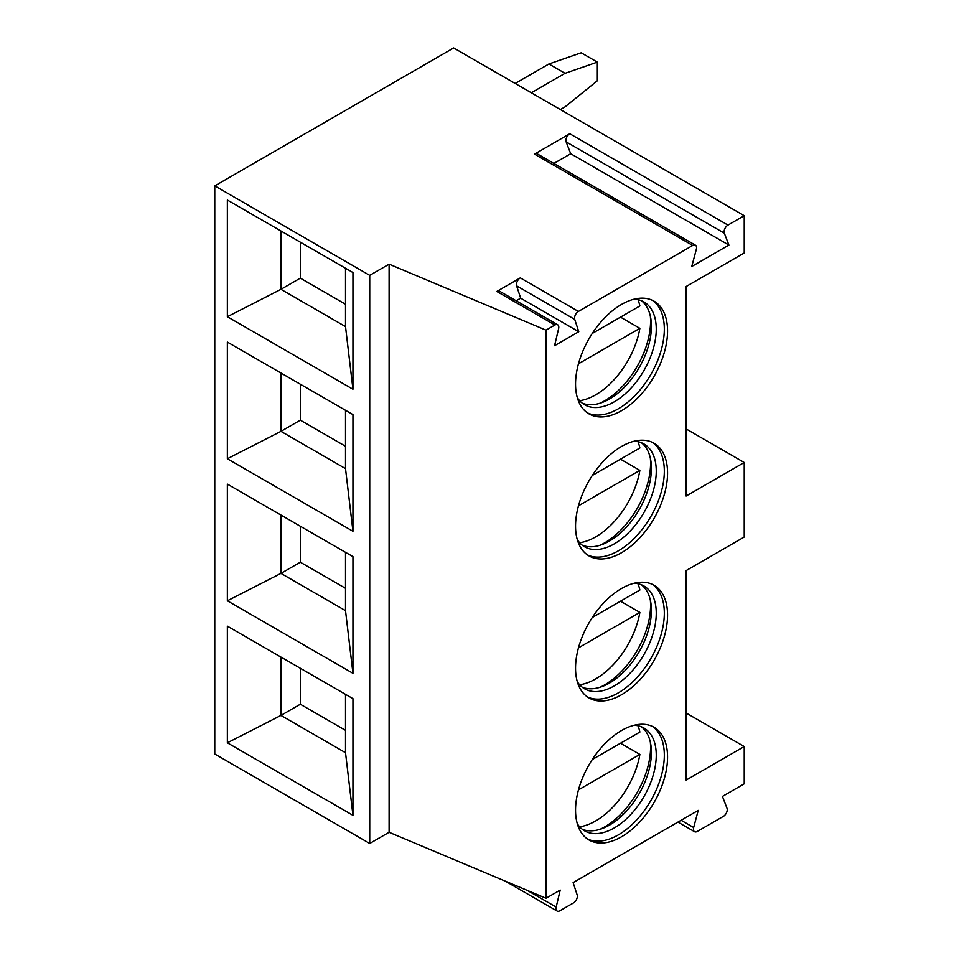 <?xml version="1.0" encoding="UTF-8"?>
<svg xmlns="http://www.w3.org/2000/svg" width="959" height="959" viewBox="0 0 959 959"><rect width="100%" height="100%" fill="white"/><g stroke="black" fill="none" stroke-linecap="round" stroke-linejoin="round"><path stroke-width="1.44" d="M214.768 185.878L214.768 754.002L369.73 843.476L389.102 832.292L546.007 898.271L560.212 890.072L556.172 907.082A5.478 3.165 120 0 0 557.119 911.05A5.478 3.165 120 0 0 559.864 910.774L573.47 902.922A5.478 3.165 120 0 0 577.162 894.951L573.122 882.616L698.224 810.391L693.657 827.533A5.478 3.165 120 0 0 694.556 831.705A5.478 3.165 120 0 0 697.301 831.429L723.362 816.385A5.478 3.165 120 0 0 727.006 808.281L722.439 796.414L744.232 783.827L744.232 746.546L686.117 780.099L686.117 570.593L744.232 537.04L744.232 462.49L686.117 496.043L686.117 286.525L744.232 252.984L744.232 215.703L453.667 47.95L214.768 185.878L369.73 275.353L389.102 264.169L546.007 330.148L554.913 325.005A5.478 3.165 120 0 1 557.647 324.729A5.478 3.165 120 0 1 558.606 328.697L554.566 345.708L578.768 331.73L574.729 319.395L516.613 285.842A5.478 3.165 120 0 1 520.305 277.882L496.798 291.452L554.913 325.005M546.007 898.271L546.007 330.148M520.305 277.882L578.421 311.435A5.478 3.165 120 0 0 574.729 319.395M578.421 311.435L692.698 245.456A5.478 3.165 120 0 1 695.431 245.18A5.478 3.165 120 0 1 696.33 249.352L691.763 266.494L728.9 245.06L724.333 233.193L566.134 141.86A5.478 3.165 -60 0 1 569.778 133.757L727.965 225.089A5.478 3.165 120 0 0 724.333 233.193M727.965 225.089L744.232 215.703M667.56 473.015A65.056 37.569 -60 0 1 639.162 538.49A65.056 37.569 -60 0 1 589.018 555.92A65.056 37.569 -60 0 1 575.544 526.143A65.056 37.569 -60 0 1 603.942 460.668A65.056 37.569 -60 0 1 654.086 443.238A65.056 37.569 -60 0 1 667.56 473.015M667.56 615.055A65.056 37.569 -60 0 1 639.162 680.518A65.056 37.569 -60 0 1 589.018 697.96A65.056 37.569 -60 0 1 575.544 668.171A65.056 37.569 -60 0 1 603.942 602.696A65.056 37.569 -60 0 1 654.086 585.266A65.056 37.569 -60 0 1 667.56 615.055M667.56 757.083A65.056 37.569 -60 0 1 639.162 822.558A65.056 37.569 -60 0 1 589.018 839.988A65.056 37.569 -60 0 1 575.544 810.199A65.056 37.569 -60 0 1 603.942 744.723A65.056 37.569 -60 0 1 654.086 727.294A65.056 37.569 -60 0 1 667.56 757.083M667.56 330.987A65.056 37.569 -60 0 1 639.162 396.463A65.056 37.569 -60 0 1 589.018 413.892A65.056 37.569 -60 0 1 575.544 384.103A65.056 37.569 -60 0 1 603.942 318.628A65.056 37.569 -60 0 1 654.086 301.198A65.056 37.569 -60 0 1 667.56 330.987M652.432 300.335A65.056 37.569 120 0 1 664.323 329.117A65.056 37.569 -60 0 1 636.98 393.466A65.056 37.569 -60 0 1 587.447 412.885M577.294 397.601A59.35 34.272 -60 0 0 584.606 404.758A59.35 34.272 -60 0 0 630.351 388.851A59.35 34.272 -60 0 0 656.256 329.117A59.35 34.272 120 0 0 643.969 301.953A59.35 34.272 120 0 0 634.103 299.196M641.439 300.718A59.35 34.272 120 0 1 650.873 318.879A59.35 34.272 120 0 1 651.413 326.324A59.35 34.272 -60 0 1 602.731 402.277A59.35 34.272 -60 0 1 582.293 403.188M600.046 403.212A65.056 37.569 -60 0 0 650.574 321.181A65.056 37.569 120 0 0 650.346 316.086M620.497 317.141L639.869 328.326A63.917 36.91 120 0 1 595.719 394.82A63.917 36.91 120 0 1 579.632 400.694M592.302 333.42L639.869 305.957A63.917 36.91 120 0 0 637.963 299.664M578.469 363.785L639.869 328.326M652.432 442.375A65.056 37.569 120 0 1 664.323 471.157A65.056 37.569 -60 0 1 636.98 535.506A65.056 37.569 -60 0 1 587.447 554.925M577.294 539.629A59.35 34.272 -60 0 0 584.606 546.786A59.35 34.272 -60 0 0 630.351 530.89A59.35 34.272 -60 0 0 656.256 471.157A59.35 34.272 120 0 0 643.969 443.981A59.35 34.272 120 0 0 634.103 441.224M641.439 442.758A59.35 34.272 120 0 1 650.873 460.919A59.35 34.272 120 0 1 651.413 468.364A59.35 34.272 -60 0 1 602.731 544.304A59.35 34.272 -60 0 1 582.293 545.215M600.046 545.251A65.056 37.569 -60 0 0 650.574 463.209A65.056 37.569 120 0 0 650.346 458.126M620.497 459.181L639.869 470.366A63.917 36.91 120 0 1 595.719 536.86A63.917 36.91 120 0 1 579.632 542.722M592.302 475.46L639.869 447.997A63.917 36.91 120 0 0 637.963 441.703M578.469 505.813L639.869 470.366M652.432 584.403A65.056 37.569 120 0 1 664.323 613.185A65.056 37.569 -60 0 1 636.98 677.534A65.056 37.569 -60 0 1 587.447 696.953M577.294 681.657A59.35 34.272 -60 0 0 584.606 688.814A59.35 34.272 -60 0 0 630.351 672.918A59.35 34.272 -60 0 0 656.256 613.185A59.35 34.272 120 0 0 643.969 586.009A59.35 34.272 120 0 0 634.103 583.252M641.439 584.786A59.35 34.272 120 0 1 650.873 602.947A59.35 34.272 120 0 1 651.413 610.392A59.35 34.272 -60 0 1 602.731 686.332A59.35 34.272 -60 0 1 582.293 687.243M600.046 687.279A65.056 37.569 -60 0 0 650.574 605.249A65.056 37.569 120 0 0 650.346 600.154M620.497 601.209L639.869 612.393A63.917 36.91 120 0 1 595.719 678.888A63.917 36.91 120 0 1 579.632 684.762M592.302 617.488L639.869 590.025A63.917 36.91 120 0 0 637.963 583.731M578.469 647.84L639.869 612.393M652.432 726.431A65.056 37.569 120 0 1 664.323 755.212A65.056 37.569 -60 0 1 636.98 819.561A65.056 37.569 -60 0 1 587.447 838.981M577.294 823.697A59.35 34.272 -60 0 0 584.606 830.854A59.35 34.272 -60 0 0 630.351 814.946A59.35 34.272 -60 0 0 656.256 755.212A59.35 34.272 120 0 0 643.969 728.049A59.35 34.272 120 0 0 634.103 725.292M641.439 726.814A59.35 34.272 120 0 1 650.873 744.975A59.35 34.272 120 0 1 651.413 752.419A59.35 34.272 -60 0 1 602.731 828.372A59.35 34.272 -60 0 1 582.293 829.283M600.046 829.307A65.056 37.569 -60 0 0 650.574 747.277A65.056 37.569 120 0 0 650.346 742.182M620.497 743.237L639.869 754.421A63.917 36.91 120 0 1 595.719 820.916A63.917 36.91 120 0 1 579.632 826.79M592.302 759.516L639.869 732.065A63.917 36.91 120 0 0 637.963 725.759M578.469 789.88L639.869 754.421M686.117 428.937L744.232 462.49M744.232 746.546L686.117 713.005M560.368 109.554L565.055 106.857L597.337 80.76L597.337 62.119L581.19 52.793L548.908 63.977L515.175 83.457M597.337 62.119L565.055 73.304L531.322 92.783M548.908 63.977L565.055 73.304M695.431 245.18L537.244 153.848A5.478 3.165 -60 0 0 534.499 154.123L569.778 133.757M516.158 300.778L520.665 298.177L516.613 285.842M557.647 324.729L499.543 291.176A5.478 3.165 120 0 0 496.798 291.452M578.768 331.73L520.665 298.177M389.102 832.292L389.102 264.169M369.73 843.476L369.73 275.353M227.355 200.047L352.948 272.548L352.948 389.234L227.355 316.722L227.355 200.047M227.355 342.075L352.948 414.588L352.948 531.262L227.355 458.762L227.355 342.075M227.355 484.103L352.948 556.616L352.948 673.302L227.355 600.79L227.355 484.103M227.355 626.143L352.948 698.643L352.948 815.33L227.355 742.817L227.355 626.143M345.516 268.268L345.516 326.611L352.948 389.234M345.516 326.611L280.951 289.33L227.355 316.722M300.323 242.171L300.323 278.146L280.951 289.33L280.951 230.987M300.323 278.146L345.516 304.243M345.516 410.296L345.516 468.639L280.951 431.358L227.355 458.762M300.323 384.199L300.323 420.174L280.951 431.358L280.951 373.015M345.516 468.639L352.948 531.262M300.323 420.174L345.516 446.271M345.516 552.324L345.516 610.667L280.951 573.386L227.355 600.79M300.323 526.239L300.323 562.214L280.951 573.386L280.951 515.055M345.516 610.667L352.948 673.302M300.323 562.214L345.516 588.299M345.516 694.364L345.516 752.707L280.951 715.426L227.355 742.817M300.323 668.267L300.323 704.242L280.951 715.426L280.951 657.083M345.516 752.707L352.948 815.33M300.323 704.242L345.516 730.338M728.9 245.06L570.701 153.728L566.134 141.86M553.858 163.45L570.701 153.728M556.172 907.082L527.27 890.396M534.499 154.123L692.698 245.456M693.657 827.533L681.106 820.281M505.453 881.225L557.119 911.05M677.941 822.103L694.556 831.705"/></g></svg>
